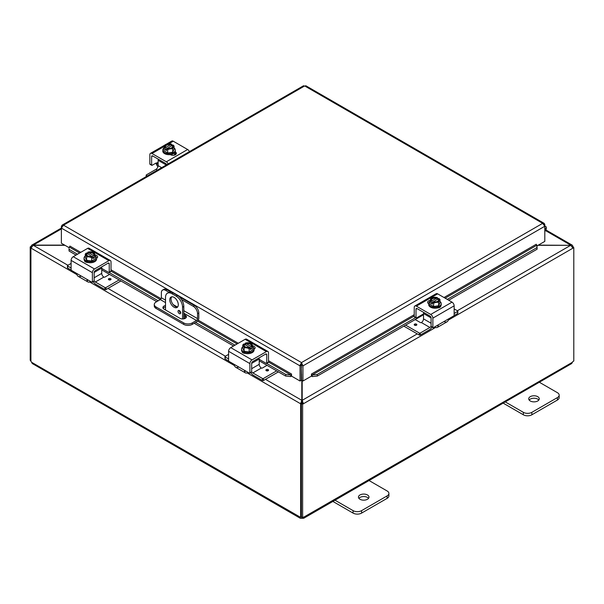 <?xml version="1.0" encoding="UTF-8"?>
<svg xmlns="http://www.w3.org/2000/svg" width="604" height="604" viewBox="0 0 604 604"><rect width="100%" height="100%" fill="white"/><g stroke="black" fill="none" stroke-linecap="round" stroke-linejoin="round"><path stroke-width="0.91" d="M538.813 400.044A5.27 3.043 0 0 0 537.719 399.123A5.27 3.043 0 0 0 529.164 400.044M530.259 400.973A5.27 3.043 180 0 1 528.719 398.821A5.27 3.043 180 0 1 531.973 396.005A5.27 3.043 180 0 1 537.719 396.662A5.27 3.043 180 0 1 539.266 398.821A5.27 3.043 180 0 1 536.012 401.63A5.27 3.043 180 0 1 530.259 400.973M503.147 403.125L523.351 414.789A6.017 3.473 0 0 0 527.609 415.809A6.017 3.473 0 0 0 531.86 414.789L557.401 400.044A6.017 3.473 0 0 0 559.168 397.591L559.168 395.129A6.017 3.473 180 0 1 557.401 397.591L531.86 412.336A6.017 3.473 180 0 1 527.609 413.355A6.017 3.473 180 0 1 523.351 412.336L504.529 401.471M538.587 381.811L557.401 392.675A6.017 3.473 180 0 1 559.168 395.129M171.725 296.821A6.017 3.473 -120 0 0 171.038 299.093A6.017 3.473 -120 0 0 173.257 304.695A6.017 3.473 -120 0 0 177.606 307.013M178.293 304.741A6.017 3.473 60 0 1 177.048 307.496A6.017 3.473 60 0 1 172.404 305.881A6.017 3.473 60 0 1 169.777 299.826A6.017 3.473 60 0 1 171.023 297.07A6.017 3.473 60 0 1 175.666 298.678A6.017 3.473 60 0 1 178.293 304.741M180.679 312.872A1.88 1.087 60 0 1 180.286 313.733A1.88 1.087 60 0 1 178.837 313.234A1.88 1.087 60 0 1 178.014 311.339A1.88 1.087 60 0 1 178.407 310.479A1.88 1.087 60 0 1 179.856 310.984A1.88 1.087 60 0 1 180.679 312.872M179.501 310.667L179.275 310.539A1.88 1.087 -120 0 0 179.275 310.615A1.88 1.087 -120 0 0 180.672 312.955M177.425 295.409L176.164 296.134A9.03 5.217 60 0 1 180.679 300.905A9.03 5.217 60 0 1 182.551 307.194L183.805 306.47A9.03 5.217 -120 0 0 181.94 300.173A9.03 5.217 -120 0 0 177.425 295.409L173.167 292.955A9.03 5.217 -120 0 0 168.652 292.502L167.391 293.234A9.03 5.217 60 0 1 171.906 293.68L173.167 292.955M168.652 292.502L167.391 293.234A9.03 5.217 60 0 0 165.519 297.364L165.519 309.98M182.551 318.957L182.551 307.194M176.164 296.134L171.906 293.68M183.805 306.47L183.805 318.852M368.546 498.353A5.27 3.043 0 0 0 367.451 497.424A5.27 3.043 0 0 0 358.897 498.353M359.992 499.274A5.27 3.043 180 0 1 358.451 497.122A5.27 3.043 180 0 1 361.705 494.306A5.27 3.043 180 0 1 367.451 494.97A5.27 3.043 180 0 1 368.999 497.122A5.27 3.043 180 0 1 365.737 499.931A5.27 3.043 180 0 1 359.992 499.274M332.872 501.433L353.083 513.098A6.017 3.473 0 0 0 357.334 514.117A6.017 3.473 0 0 0 361.592 513.098L387.134 498.353A6.017 3.473 0 0 0 388.901 495.892L388.901 493.438A6.017 3.473 180 0 1 387.134 495.892L361.592 510.637A6.017 3.473 180 0 1 357.334 511.656A6.017 3.473 180 0 1 353.083 510.637L334.261 499.772M368.312 480.112L387.134 490.976A6.017 3.473 180 0 1 388.901 493.438M537.983 245.322L570.659 245.322L538.353 245.111M301.811 380.369L301.811 400.324L300.55 403.736L247.247 372.962M301.811 403.011L300.55 403.736L301.811 403.011L301.811 400.324L265.481 379.35M64.636 245.111L33.341 245.111L31.702 245.201L31.015 246.447L31.491 246.726M76.95 274.639L31.015 248.123L33.341 245.111L61.374 228.924M572.509 246.726L572.985 246.447L572.298 245.201L570.659 245.111L545.472 230.562M67.905 265.277L33.341 245.322L65.013 245.322M435.507 327.496L303.45 403.736L302.189 400.324L302.189 380.588M417.266 333.884L302.189 400.324L302.189 403.011L303.45 403.736L302.627 404.212L301.373 403.48L302.189 403.011M457.349 310.743L570.659 245.322L572.985 248.123L448.296 320.105M572.985 246.447L572.562 246.809M572.675 246.998L573.8 247.648L572.985 248.123M573.8 247.648L573.8 361.041A1.684 0.974 -60 0 0 572.433 362.264L571.656 363.57L303.721 518.262L302.204 518.285L302.204 517.356M31.129 247.459L30.2 246.923L31.015 246.447M30.2 246.923L30.2 360.316L30.917 360.724M300.656 403.797L300.656 517.137L301.373 516.722M30.917 248.063L30.917 361.403A1.684 0.974 60 0 1 31.567 362.264L32.344 363.57L300.279 518.262L300.007 517.25A1.684 0.974 60 0 1 300.097 517.175A1.684 0.974 60 0 1 300.656 517.137M31.567 362.264L300.211 517.13M302.204 518.285A1.684 0.974 0 0 0 301.796 518.285L300.279 518.262M301.796 518.285L301.796 517.115M573.083 247.24L573.083 246.507M301.373 403.48L301.373 516.873L302.627 517.598A1.684 0.974 -60 0 1 303.903 517.175A1.684 0.974 -60 0 1 303.993 517.25L303.721 518.262M303.789 517.13L572.433 362.264M302.627 517.598L302.627 404.212M165.519 306.968A3.76 2.174 0 0 0 164.024 307.496A3.76 2.174 0 0 0 163.14 308.304M183.805 314.39L185.3 315.25A3.76 2.174 180 0 1 186.402 316.79A3.76 2.174 180 0 1 184.077 318.791A3.76 2.174 180 0 1 179.977 318.323L164.024 309.112A3.76 2.174 180 0 1 162.921 307.572A3.76 2.174 180 0 1 164.024 306.039A3.76 2.174 180 0 1 165.519 305.511M171.362 292.208L166.878 289.618A6.017 3.473 -120 0 0 163.865 289.324L162.604 290.048A6.017 3.473 60 0 0 161.359 292.804L161.359 297.742A1.502 0.868 -60 0 1 161.049 298.791A1.502 0.868 -60 0 1 160.294 299.584L156.043 302.038A6.017 3.473 180 0 0 154.277 304.499L154.277 305.956A6.017 3.473 0 0 0 156.043 308.41L156.043 306.953A6.017 3.473 180 0 1 154.277 304.499M198.807 312.97L198.807 318.127A3.012 1.736 -60 0 1 198.18 320.226A3.012 1.736 -60 0 1 196.678 321.811L192.223 324.386L192.223 322.929L196.481 320.475A1.502 0.868 120 0 0 197.229 319.682A1.502 0.868 120 0 0 197.546 318.633L197.546 313.695L198.807 312.97A6.017 3.473 -120 0 0 197.553 308.772A6.017 3.473 -120 0 0 194.548 305.594L179.222 296.745M192.223 322.929A6.017 3.473 180 0 1 187.965 323.948A6.017 3.473 180 0 1 183.707 322.929L183.707 324.386A6.017 3.473 0 0 0 187.965 325.405A6.017 3.473 0 0 0 192.223 324.386M194.548 305.594L193.288 306.319A6.017 3.473 60 0 1 196.3 309.497A6.017 3.473 60 0 1 197.546 313.695M163.865 289.324L162.604 290.048A6.017 3.473 60 0 1 165.617 290.35L166.878 289.618M183.707 322.929L156.043 306.953M183.707 324.386L156.043 308.41M179.735 312.041L180.649 312.57M193.288 306.319L181.555 299.554M169.029 292.321L165.617 290.35M186.183 317.515A3.76 2.174 0 0 0 185.3 316.707L183.805 315.847M69.022 248.606L69.06 251.022L69.022 248.606M69.241 247.044L69.264 247.036A0.755 0.438 120 0 0 69.89 246.07L80.755 252.344M69.279 249.46L77.516 254.216M109.143 272.472L158.195 300.8M195.636 322.415L235.009 345.148M266.636 363.404L285.813 374.48L285.594 376.035L290.667 376.571L290.886 375.008L285.813 374.48M268.516 362.068L290.909 375.001A0.755 0.438 120 0 0 291.536 374.035L291.536 376.111L300.052 381.018L300.052 365.888L61.374 228.093L63.511 225.186L62.076 225.156L61.374 226.417L61.374 243.223L69.143 247.708M290.667 376.571L290.69 376.564A2.537 1.465 120 0 0 291.536 376.013M312.328 376.571L317.394 376.035L317.175 374.48L312.109 375.008L312.298 376.564A2.537 1.465 -120 0 1 311.453 376.013M312.109 375.008L312.079 375.001A0.755 0.438 60 0 1 311.46 374.035L414.238 314.699M317.175 374.48L415.605 317.651M447.232 299.388L536.911 247.617L537.13 249.18L536.948 245.201L536.911 247.617M536.948 245.201L536.918 245.194A0.755 0.438 60 0 1 536.299 244.227L536.299 244.295M69.06 251.022L76.051 255.062M101.736 269.882L156.738 301.638M183.805 317.274L185.458 318.225M194.178 323.253L233.552 345.986M259.229 360.815L285.594 376.035M317.394 376.035L423.517 314.767M448.696 300.233L537.13 249.18M301.305 365.163L301.683 380.293L302.944 381.018L302.944 365.888L301.494 362.581L300.052 365.307L300.052 365.888L301.305 365.163L301.305 380.293L300.052 381.018M302.944 381.018L311.453 376.111L311.46 374.035M544.302 224.869L544.808 224.575L544.808 241.381L537.039 245.866M291.536 374.035L268.516 360.747M544.808 224.575L544.113 223.314L542.671 223.344L304.688 85.942L63.511 225.186L301.494 362.581L542.671 223.344L544.808 226.251L302.944 365.888L301.683 365.163M303.246 86.327L304.688 85.942L306.137 86.327M300.052 365.307L301.494 364.038L301.494 362.581M61.88 226.711L61.374 226.417M544.808 227.821A1.502 0.868 -60 0 1 545.05 227.889A1.502 0.868 -60 0 1 544.808 229.973M544.808 231.34L545.231 230.856A3.012 1.736 120 0 0 545.805 226.583A3.012 1.736 120 0 0 545.48 226.462A3.012 1.736 120 0 0 544.808 226.508M158.127 162.242L156.814 163.005A2.408 1.389 120 0 0 155.772 163.193L152.132 165.292A0.725 0.415 -60 0 1 151.627 164.998L149.852 163.971L149.852 154.73A3.012 1.736 60 0 1 150.479 153.356A3.012 1.736 60 0 1 151.982 153.507L166.349 161.797A3.012 1.736 60 0 1 167.859 163.39A3.012 1.736 60 0 1 168.131 163.926M189.414 151.642A3.012 1.736 -120 0 0 189.143 151.098A3.012 1.736 -120 0 0 187.633 149.513L173.265 141.215A3.012 1.736 -120 0 0 171.762 141.064L166.16 144.296L171.762 141.064M150.479 153.356L165.141 144.885L150.479 153.356M156.814 163.005L157.954 164.454A3.012 1.736 -120 0 0 158.097 164.718A3.012 1.736 -120 0 0 158.127 164.771M157.931 166.795A6.017 3.473 60 0 1 156.949 165.383A6.017 3.473 60 0 1 156.058 163.359L155.968 163.088M151.936 155.885A1.502 0.868 -120 0 0 151.627 156.572L152.684 155.953A1.502 0.868 -120 0 0 151.936 155.885L151.936 155.885M166.636 164.794A1.502 0.868 -120 0 0 166.394 164.228A1.502 0.868 -120 0 0 165.647 163.435L152.684 155.953M149.852 163.971A0.725 0.415 120 0 0 150.003 164.303L151.77 165.322L150.003 164.303A0.725 0.415 120 0 0 150.366 164.265M175.885 154.375A3.382 1.955 0 0 0 175.394 154.012L174.043 153.235M175.16 151.838L175.394 151.966A3.382 1.955 180 0 1 176.383 153.348A3.382 1.955 180 0 1 174.292 155.153A3.382 1.955 180 0 1 170.607 154.73L170.373 154.594M151.627 164.998L151.627 156.572M174.08 147.935A6.259 3.616 180 0 1 175.303 150.079A6.259 3.616 180 0 1 173.469 152.638A6.259 3.616 180 0 1 166.644 153.424A6.259 3.616 180 0 1 162.778 150.079A6.259 3.616 180 0 1 164.009 147.935M175.303 150.079L175.303 151.068A6.259 3.616 180 0 1 173.469 153.62A6.259 3.616 180 0 1 166.644 154.405A6.259 3.616 180 0 1 162.778 151.068L162.778 150.079M174.08 146.025A6.387 1.351 98.8 0 0 173.401 147.021A6.387 1.351 98.8 0 0 172.729 148.931L172.729 152.208L174.08 149.301L174.08 146.025A6.387 3.684 60 0 0 172.872 144.922A7.769 4.485 120 0 0 172.804 144.907L167.64 148.267M172.155 145.285A3.609 2.084 180 0 1 172.653 146.349A3.609 2.084 180 0 1 170.834 148.154A3.609 2.084 180 0 1 167.21 148.146L166.553 148.524A7.769 4.485 120 0 0 166.485 148.614L166.485 150.547L165.209 149.807L165.209 147.874A7.769 4.485 -60 0 1 165.277 147.784L171.528 144.175A7.769 4.485 -60 0 1 171.596 144.19L171.596 145.979M166.485 149.067L165.209 149.807M166.553 148.524A4.515 2.605 0 0 0 170.207 148.863A4.515 2.605 0 0 0 173.401 147.021A4.515 2.605 0 0 0 172.804 144.907M172.729 148.931A6.387 5.036 155.1 0 0 170.207 148.863A6.387 5.036 155.1 0 0 167.693 149.709A6.387 3.684 -120 0 0 166.485 148.614M165.209 147.874A6.387 3.684 -120 0 0 164.009 147.58A6.387 1.351 -81.2 0 1 164.681 145.67A4.515 2.605 0 0 0 165.277 147.784M172.729 152.208L167.693 152.993L164.009 150.864L164.009 147.58M167.693 152.993L167.693 149.709M170.879 144.922A3.609 2.084 0 0 0 165.443 146.53M172.638 146.53A3.609 2.084 0 0 0 172.155 145.662M171.528 144.175A4.515 2.605 0 0 0 169.067 143.737A4.515 2.605 0 0 0 167.874 143.828A4.515 2.605 0 0 0 164.681 145.67A6.387 1.351 -81.2 0 1 165.353 144.673A6.387 5.036 -24.9 0 1 167.874 143.828A6.387 5.036 -24.9 0 1 168.388 143.767A6.387 5.036 -24.9 0 1 168.486 143.76M165.926 147.406A3.609 2.084 180 0 1 165.428 146.349A3.609 2.084 180 0 1 167.248 144.537A3.609 2.084 180 0 1 170.879 144.552M170.796 143.941A6.387 3.684 60 0 1 171.068 144.009A6.387 3.684 60 0 1 171.596 144.19M171.657 154.352A3.382 1.955 180 0 1 171.43 154.488A3.382 1.955 180 0 1 170.736 154.798M173.786 155.251A6.017 3.473 0 0 0 174.956 153.763M174.564 155.077L174.571 155.085A6.017 3.473 0 0 0 175.054 153.824M161.645 167.67L158.127 165.639A3.012 1.736 -60 0 1 157.501 167.738A3.012 1.736 -60 0 1 155.998 169.331L146.402 174.866A0.725 0.415 180 0 0 146.191 175.16L146.191 176.595M158.429 159.275A1.502 0.868 120 0 0 158.127 160.302L166.266 165.005M146.402 176.474L146.402 175.454A0.725 0.415 180 0 1 146.191 175.16M146.402 175.454L147.278 175.968M158.127 165.639L158.127 160.302M440.769 305.941A3.382 1.955 180 0 1 440.769 305.994A3.382 1.955 180 0 1 439.78 307.376A3.382 1.955 180 0 1 437.296 307.942M454.148 308.893L457.598 310.886A0.725 0.415 180 0 1 457.598 311.475L457.598 313.521L453.989 315.605A0.725 0.415 -60 0 0 454.148 315.084L454.148 305.843A3.012 1.736 -120 0 0 453.521 303.744A3.012 1.736 -120 0 0 452.019 302.151L437.651 293.854A3.012 1.736 -120 0 0 436.141 293.71L414.857 305.994A3.012 1.736 60 0 1 416.367 306.145L430.735 314.442A3.012 1.736 60 0 1 432.238 316.028A3.012 1.736 60 0 1 432.864 318.127L432.864 327.368L431.09 326.349A0.725 0.415 120 0 0 431.241 326.673L431.241 326.673A0.725 0.415 120 0 0 431.603 326.643M444.046 321.502A6.017 3.473 -120 0 0 447.051 321.804A6.017 3.473 -120 0 0 447.941 320.807L450.003 318.066L437.009 325.564L438.187 325.428L438.361 326.341A6.017 3.473 60 0 1 437.47 327.338L437.47 327.338A6.017 3.473 60 0 1 434.457 327.036L434.457 327.036M447.051 321.804L437.47 327.338L447.051 321.804M420.309 333.008A0.725 0.415 180 0 1 419.282 333.008L419.282 335.046A0.725 0.415 0 0 0 420.309 335.046L420.309 333.008L429.905 327.466A3.012 1.736 120 0 0 431.09 326.356L431.09 317.923A1.502 0.868 -120 0 0 430.78 316.873A1.502 0.868 -120 0 0 430.033 316.081L417.07 308.599A1.502 0.868 -120 0 0 416.322 308.523L416.322 308.523A1.502 0.868 -120 0 0 416.005 309.21L417.07 308.599M438.361 326.341L437.009 325.564L433.378 327.662A0.725 0.415 -60 0 1 433.015 327.7L431.241 326.673L433.015 327.7A0.725 0.415 -60 0 1 432.864 327.368M453.997 315.582A0.725 0.415 -60 0 1 453.634 315.968L450.003 318.066M423.517 313.891L416.518 317.93A0.725 0.415 -60 0 1 416.156 317.968L414.389 316.941A0.725 0.415 120 0 0 414.744 316.911M416.005 317.636L414.238 316.617A0.725 0.415 120 0 0 414.389 316.941L416.156 317.968A0.725 0.415 -60 0 1 416.005 317.636L416.005 309.21M428.84 302.846A3.382 1.955 0 0 0 428.115 303.329M428.697 303.737L428.606 303.684A3.382 1.955 180 0 1 427.617 302.302A3.382 1.955 180 0 1 430.131 300.414M414.238 316.617L414.238 307.376A3.012 1.736 60 0 1 414.857 305.994L436.141 293.71M439.991 301.464A6.259 3.616 180 0 1 441.222 303.608A6.259 3.616 180 0 1 439.387 306.168A6.259 3.616 180 0 1 432.562 306.945A6.259 3.616 180 0 1 428.697 303.608A6.259 3.616 180 0 1 429.92 301.464M441.222 303.608L441.222 304.59A6.259 3.616 180 0 1 439.387 307.149A6.259 3.616 180 0 1 432.562 307.934A6.259 3.616 180 0 1 428.697 304.59L428.697 303.608M432.404 302.596L431.128 303.336L431.128 301.396A7.769 4.485 -60 0 1 431.196 301.313L437.447 297.697A7.769 4.485 -60 0 1 437.515 297.712L437.515 299.508M439.991 299.546A6.387 1.351 98.8 0 0 439.319 300.55A6.387 1.351 98.8 0 0 438.647 302.453L438.647 305.737L439.991 302.831L439.991 299.546A6.387 3.684 60 0 0 438.791 298.452A7.769 4.485 120 0 0 438.723 298.436L438.074 298.814A3.609 2.084 180 0 1 438.572 299.871A3.609 2.084 180 0 1 436.752 301.683A3.609 2.084 180 0 1 433.121 301.668L432.472 302.045A7.769 4.485 120 0 0 432.404 302.136L432.404 304.069L431.128 303.336M438.074 298.814L433.551 301.796M431.128 301.396A6.387 3.684 -120 0 0 429.92 301.109A6.387 1.351 -81.2 0 1 430.599 299.199A4.515 2.605 0 0 0 431.196 301.313M436.707 297.47A6.387 3.684 60 0 1 436.979 297.53A6.387 3.684 60 0 1 437.515 297.712M437.447 297.697A4.515 2.605 0 0 0 434.986 297.266A4.515 2.605 0 0 0 433.793 297.357A6.387 5.036 -24.9 0 1 434.306 297.296A6.387 5.036 -24.9 0 1 434.404 297.289M432.472 302.045A4.515 2.605 0 0 0 436.126 302.393A4.515 2.605 0 0 0 439.319 300.55A4.515 2.605 0 0 0 438.723 298.436M438.557 300.06A3.609 2.084 0 0 0 438.074 299.184M436.79 298.452A3.609 2.084 0 0 0 431.362 300.06M431.845 300.935A3.609 2.084 180 0 1 431.347 299.871A3.609 2.084 180 0 1 433.166 298.059A3.609 2.084 180 0 1 436.79 298.074M433.793 297.357A4.515 2.605 0 0 0 430.599 299.199A6.387 1.351 -81.2 0 1 431.271 298.195A6.387 5.036 -24.9 0 1 433.793 297.357M438.647 302.453A6.387 5.036 155.1 0 0 436.126 302.393A6.387 5.036 155.1 0 0 433.612 303.231A6.387 3.684 -120 0 0 432.404 302.136M438.647 305.737L433.612 306.515L433.612 303.231M433.612 306.515L429.92 304.386L429.92 301.109M431.09 323.238L423.517 318.867A3.012 1.736 -60 0 1 422.891 320.958A3.012 1.736 -60 0 1 421.388 322.551L421.381 322.551A0.725 0.415 0 0 1 420.361 322.551L415.197 319.576M432.064 327.149A6.017 3.473 -60 0 1 429.376 329.814L420.309 335.046M423.819 312.494A1.502 0.868 120 0 0 423.517 313.529L431.09 317.9M457.809 311.181L457.809 313.227A0.725 0.415 0 0 1 457.598 313.521M416.466 324.152A1.321 0.763 180 0 1 416.858 324.695A1.321 0.763 180 0 1 416.035 325.397A1.321 0.763 180 0 1 414.593 325.231A1.321 0.763 180 0 1 414.208 324.695A1.321 0.763 180 0 1 415.024 323.986A1.321 0.763 180 0 1 416.466 324.152M423.517 318.867L423.517 313.529M419.282 333.008L405.609 325.111M419.282 335.046L403.834 326.13M454.148 313.468L457.598 311.475M87.957 262.476A3.382 1.955 180 0 1 85.474 261.909A3.382 1.955 180 0 1 84.485 260.528A3.382 1.955 180 0 1 84.485 260.475M92.389 281.902A0.725 0.415 60 0 1 92.238 282.234L94.005 281.215A0.725 0.415 -120 0 0 94.156 280.883L92.389 281.902L92.389 272.661A3.012 1.736 -60 0 1 93.008 270.562A3.012 1.736 -60 0 1 94.518 268.976L108.886 260.679A3.012 1.736 -60 0 1 110.389 260.528L89.105 248.244A3.012 1.736 120 0 0 87.603 248.387L73.227 256.685A3.012 1.736 120 0 0 71.725 258.278A3.012 1.736 120 0 0 71.106 260.377L71.106 269.618A0.725 0.415 60 0 0 71.612 270.501L75.251 272.6L77.304 275.341A6.017 3.473 120 0 0 78.195 276.338L78.195 276.338A6.017 3.473 120 0 0 81.208 276.036M90.796 281.577L90.796 281.577A6.017 3.473 -60 0 1 87.784 281.872A6.017 3.473 -60 0 1 86.893 280.875L87.067 279.962L88.237 280.097L75.251 272.6M87.784 281.872L78.195 276.338L87.784 281.872M108.176 263.133L109.241 263.744A1.502 0.868 120 0 0 108.931 263.057L108.931 263.057A1.502 0.868 120 0 0 108.176 263.133L95.221 270.615A1.502 0.868 120 0 0 94.466 271.407A1.502 0.868 120 0 0 94.156 272.457L101.736 268.063A1.502 0.868 -120 0 0 101.434 267.028M94.005 281.215L92.238 282.234A0.725 0.415 60 0 1 91.876 282.196L88.237 280.097L86.893 280.875M89.105 248.244L110.389 260.528A3.012 1.736 -60 0 1 111.015 261.909L111.015 271.151A0.725 0.415 -120 0 1 110.864 271.483L109.09 272.502A0.725 0.415 60 0 1 108.735 272.464L101.736 268.425M109.241 263.744L109.241 272.17A0.725 0.415 60 0 1 109.09 272.502L110.864 271.483M97.131 257.863A3.382 1.955 0 0 0 96.413 257.38M95.122 254.956A3.382 1.955 180 0 1 97.637 256.843A3.382 1.955 180 0 1 96.64 258.225L96.549 258.27M104.945 287.542L104.945 289.58A0.725 0.415 -0 0 0 105.964 289.58L105.964 287.542A0.725 0.415 180 0 1 104.945 287.542L95.349 282A3.012 1.736 -120 0 1 94.156 280.89L94.156 272.457M95.326 255.998A6.259 3.616 180 0 1 96.549 258.142A6.259 3.616 180 0 1 92.691 261.479A6.259 3.616 180 0 1 85.866 260.702A6.259 3.616 180 0 1 84.031 258.142A6.259 3.616 180 0 1 85.255 255.998M96.549 258.142L96.549 259.124A6.259 3.616 180 0 1 92.691 262.468A6.259 3.616 180 0 1 85.866 261.683A6.259 3.616 180 0 1 84.031 259.124L84.031 258.142M87.739 254.042L87.739 252.246A7.769 4.485 60 0 1 87.799 252.23L94.058 255.847A7.769 4.485 60 0 1 94.126 255.937L94.126 257.87L92.85 257.13M86.523 252.97A7.769 4.485 -120 0 0 86.463 252.985A6.387 3.684 -60 0 0 85.255 254.08A6.387 1.351 -98.8 0 1 85.934 255.084A4.515 2.605 0 0 0 89.12 256.927A4.515 2.605 0 0 0 92.782 256.579L92.125 256.202A3.609 2.084 180 0 1 88.501 256.217A3.609 2.084 180 0 1 86.682 254.405A3.609 2.084 180 0 1 87.18 253.348L86.523 252.97A4.515 2.605 0 0 0 85.934 255.084A6.387 1.351 -98.8 0 1 86.606 256.987A6.387 5.036 -155.1 0 1 89.12 256.927A6.387 5.036 -155.1 0 1 91.642 257.772A6.387 3.684 120 0 1 92.85 256.67A7.769 4.485 -120 0 0 92.782 256.579M91.695 256.33L87.18 253.348M94.126 257.87L92.85 258.603L92.85 256.67M90.842 251.823A6.387 5.036 24.9 0 1 90.947 251.83A6.387 5.036 24.9 0 1 91.461 251.891A4.515 2.605 0 0 0 90.268 251.8A4.515 2.605 0 0 0 87.799 252.23M87.739 252.246A6.387 3.684 -60 0 1 88.267 252.064A6.387 3.684 -60 0 1 88.539 252.004M94.058 255.847A4.515 2.605 0 0 0 94.654 253.733A6.387 1.351 81.2 0 1 95.326 255.643A6.387 3.684 120 0 0 94.126 255.937M95.326 255.643L95.326 258.92L91.642 261.049L91.642 257.772M87.18 253.725A3.609 2.084 0 0 0 86.697 254.594M93.892 254.594A3.609 2.084 0 0 0 88.456 252.985M88.456 252.608A3.609 2.084 180 0 1 92.087 252.593A3.609 2.084 180 0 1 93.907 254.405A3.609 2.084 180 0 1 93.401 255.469M94.654 253.733A4.515 2.605 0 0 0 91.461 251.891A6.387 5.036 24.9 0 1 93.975 252.736A6.387 1.351 81.2 0 1 94.654 253.733M91.642 261.049L86.606 260.271L86.606 256.987M86.606 260.271L85.255 257.364L85.255 254.08M109.55 274.397L104.892 277.093A0.725 0.415 -0 0 1 103.873 277.093L103.865 277.085A3.012 1.736 60 0 1 102.355 275.492A3.012 1.736 60 0 1 101.736 273.401L101.736 268.063M104.945 289.58L95.877 284.348A6.017 3.473 60 0 1 93.182 281.683M71.264 270.139L67.656 268.055A0.725 0.415 -0 0 1 67.444 267.761L67.444 265.715A0.725 0.415 180 0 1 67.656 265.42L71.106 263.427M110.653 279.765A1.321 0.763 180 0 1 109.211 279.931A1.321 0.763 180 0 1 108.395 279.229A1.321 0.763 180 0 1 108.78 278.686A1.321 0.763 180 0 1 110.23 278.519A1.321 0.763 180 0 1 111.045 279.229A1.321 0.763 180 0 1 110.653 279.765M67.656 268.055L67.656 266.009A0.725 0.415 180 0 1 67.444 265.715M67.656 266.009L71.106 268.002M105.964 289.58L120.906 280.958M105.964 287.542L119.139 279.931M245.451 353.408A3.382 1.955 180 0 1 242.974 352.842A3.382 1.955 180 0 1 241.977 351.46A3.382 1.955 180 0 1 241.985 351.407M249.882 372.834A0.725 0.415 60 0 1 249.739 373.166L251.506 372.139A0.725 0.415 -120 0 0 251.657 371.815L249.882 372.834L249.882 363.593A3.012 1.736 -60 0 1 250.509 361.494A3.012 1.736 -60 0 1 252.011 359.909L266.387 351.611A3.012 1.736 -60 0 1 267.889 351.46L246.606 339.176A3.012 1.736 120 0 0 245.103 339.32L230.728 347.617A3.012 1.736 120 0 0 229.226 349.21A3.012 1.736 120 0 0 228.599 351.302L228.599 360.543A0.725 0.415 60 0 0 229.112 361.434L232.744 363.533L234.805 366.273A6.017 3.473 120 0 0 235.696 367.27L235.696 367.27A6.017 3.473 120 0 0 238.708 366.968M248.289 372.502L248.289 372.502A6.017 3.473 -60 0 1 245.284 372.804A6.017 3.473 -60 0 1 244.393 371.807L244.567 370.894L245.737 371.03L232.744 363.533M245.284 372.804L235.696 367.27L245.284 372.804M265.677 354.065L266.742 354.676A1.502 0.868 120 0 0 266.432 353.989L266.432 353.989A1.502 0.868 120 0 0 265.677 354.065L252.721 361.547A1.502 0.868 120 0 0 251.966 362.34A1.502 0.868 120 0 0 251.657 363.389L259.229 358.987A1.502 0.868 -120 0 0 258.927 357.961M251.506 372.139L249.739 373.166A0.725 0.415 60 0 1 249.377 373.129L245.737 371.03L244.393 371.807M246.606 339.176L267.889 351.46A3.012 1.736 -60 0 1 268.516 352.842L268.516 362.083A0.725 0.415 -120 0 1 268.365 362.408L266.591 363.434A0.725 0.415 60 0 1 266.228 363.397L259.229 359.357M266.742 354.676L266.742 363.102A0.725 0.415 60 0 1 266.591 363.434L268.365 362.408M254.631 348.795A3.382 1.955 0 0 0 253.914 348.312M252.623 345.881A3.382 1.955 180 0 1 255.13 347.768A3.382 1.955 180 0 1 254.141 349.15L254.05 349.203M251.657 371.815L251.657 363.389M252.827 346.923A6.259 3.616 180 0 1 254.05 349.074A6.259 3.616 180 0 1 250.184 352.411A6.259 3.616 180 0 1 243.367 351.626A6.259 3.616 180 0 1 241.532 349.074A6.259 3.616 180 0 1 242.755 346.923M254.05 349.074L254.05 350.056A6.259 3.616 180 0 1 250.184 353.393A6.259 3.616 180 0 1 243.367 352.615A6.259 3.616 180 0 1 241.532 350.056L241.532 349.074M245.239 344.975L245.239 343.178A7.769 4.485 60 0 1 245.299 343.163L251.558 346.779A7.769 4.485 60 0 1 251.619 346.862L251.619 348.795L250.343 348.063M244.024 343.902A7.769 4.485 -120 0 0 243.963 343.918A6.387 3.684 -60 0 0 242.755 345.012A6.387 1.351 -98.8 0 1 243.427 346.017A4.515 2.605 0 0 0 246.621 347.859A4.515 2.605 0 0 0 250.282 347.511L249.626 347.134A3.609 2.084 180 0 1 246.002 347.149A3.609 2.084 180 0 1 244.182 345.337A3.609 2.084 180 0 1 244.68 344.28L244.024 343.902A4.515 2.605 0 0 0 243.427 346.017A6.387 1.351 -98.8 0 1 244.107 347.919A6.387 5.036 -155.1 0 1 246.621 347.859A6.387 5.036 -155.1 0 1 249.142 348.697A6.387 3.684 120 0 1 250.343 347.602A7.769 4.485 -120 0 0 250.282 347.511M249.195 347.262L244.68 344.28M251.619 348.795L250.343 349.535L250.343 347.602M248.342 342.747A6.387 5.036 24.9 0 1 248.448 342.762A6.387 5.036 24.9 0 1 248.961 342.823A4.515 2.605 0 0 0 247.768 342.732A4.515 2.605 0 0 0 245.299 343.163M245.239 343.178A6.387 3.684 -60 0 1 245.768 342.997A6.387 3.684 -60 0 1 246.039 342.936M251.558 346.779A4.515 2.605 0 0 0 252.155 344.665A6.387 1.351 81.2 0 1 252.827 346.568A6.387 3.684 120 0 0 251.619 346.862M252.827 346.568L252.827 349.852L249.142 351.981L249.142 348.697M244.68 344.65A3.609 2.084 0 0 0 244.19 345.526M251.385 345.526A3.609 2.084 0 0 0 245.956 343.918M245.956 343.54A3.609 2.084 180 0 1 249.58 343.525A3.609 2.084 180 0 1 251.4 345.337A3.609 2.084 180 0 1 250.902 346.394M252.155 344.665A4.515 2.605 0 0 0 248.961 342.823A6.387 5.036 24.9 0 1 251.475 343.661A6.387 1.351 81.2 0 1 252.155 344.665M249.142 351.981L244.107 351.203L244.107 347.919M244.107 351.203L242.755 348.297L242.755 345.012M251.657 371.822A3.012 1.736 -120 0 0 252.849 372.932L262.446 378.466L262.446 380.512A0.725 0.415 -0 0 0 263.465 380.512L278.406 371.89M267.051 365.329L262.393 368.017A0.725 0.415 -0 0 1 261.366 368.017L261.358 368.017A3.012 1.736 60 0 1 259.856 366.424A3.012 1.736 60 0 1 259.229 364.325L259.229 358.987M262.446 380.512L253.378 375.28A6.017 3.473 60 0 1 250.683 372.615M263.465 380.512L263.465 378.466A0.725 0.415 180 0 1 262.446 378.466M228.765 361.071L225.156 358.987A0.725 0.415 -0 0 1 224.945 358.693L224.945 356.647A0.725 0.415 180 0 1 225.156 356.352L228.599 354.359M268.153 370.697A1.321 0.763 180 0 1 266.711 370.864A1.321 0.763 180 0 1 265.896 370.161A1.321 0.763 180 0 1 266.281 369.618A1.321 0.763 180 0 1 267.723 369.452A1.321 0.763 180 0 1 268.546 370.161A1.321 0.763 180 0 1 268.153 370.697M225.156 358.987L225.156 356.941A0.725 0.415 180 0 1 224.945 356.647M225.156 356.941L228.599 358.935M263.465 378.466L276.64 370.864M523.351 412.336L523.351 414.789M557.401 397.591L557.401 400.044M531.86 414.789L531.86 412.336M353.083 510.637L353.083 513.098M387.134 495.892L387.134 498.353M361.592 513.098L361.592 510.637M301.305 375.039L301.683 374.82M301.683 377.357L301.305 377.138M107.98 288.418L225.398 356.209M234.45 365.571L89.747 282.03M109.241 272.17L111.015 271.151L165.519 302.596M183.805 313.159L196.481 320.475M197.546 318.633L183.805 310.698M177.463 307.036L173.129 304.537M165.519 300.143L161.359 297.742M185.3 315.25L185.3 316.707M237.108 343.94L197.546 321.101M79.607 253.008L69.264 247.036M536.918 245.194L445.14 298.18M414.238 316.02L312.079 375.001M111.015 269.814L161.087 298.723M198.218 320.158L238.255 343.276M443.993 297.515L536.299 244.227M544.695 224.061L543.985 224.409M187.633 149.513L166.349 161.797M156.058 163.359L157.954 164.454M151.982 153.507L164.409 146.327M168.886 143.744L173.265 141.215M175.394 151.966L175.394 154.012M155.998 169.331L157.387 170.132M416.367 306.145L437.651 293.854M432.864 318.127L454.148 305.843M452.019 302.151L430.735 314.442M421.388 322.551L429.905 327.466M416.858 324.71A1.321 0.763 0 0 0 416.466 324.189A1.321 0.763 0 0 0 414.593 324.189A1.321 0.763 0 0 0 414.208 324.71M414.805 325.329A0.77 0.445 180 0 1 416.254 325.329M87.603 248.387L108.886 260.679M71.106 260.377L92.389 272.661M94.518 268.976L73.227 256.685M95.349 282L103.865 277.085M111.045 279.244A1.321 0.763 -0 0 0 110.653 278.723A1.321 0.763 -0 0 0 108.78 278.723A1.321 0.763 -0 0 0 108.395 279.244M108.992 279.863A0.77 0.445 180 0 1 110.449 279.863M101.736 273.401L94.156 277.772M245.103 339.32L266.387 351.611M228.599 351.302L249.882 363.593M268.516 362.083L266.742 363.102M252.011 359.909L230.728 347.617M252.849 372.932L261.358 368.017M268.546 370.177A1.321 0.763 -0 0 0 268.153 369.656A1.321 0.763 -0 0 0 266.281 369.656A1.321 0.763 -0 0 0 265.896 370.177M266.492 370.796A0.77 0.445 180 0 1 267.942 370.796M259.229 364.325L251.657 368.704M545.873 229.943L572.298 245.201M31.702 245.201L61.374 228.063M301.683 366.945L301.305 366.945M303.593 85.715L62.076 225.156M544.113 223.314L305.783 85.715M545.805 226.583L544.808 226.009M171.068 144.009A7.822 7.822 0 0 0 168.388 143.767M174.699 155.039L174.986 154.254M436.979 297.53A7.822 7.822 0 0 0 434.306 297.296M90.947 251.83A7.822 7.822 0 0 0 88.267 252.064M248.448 342.762A7.822 7.822 0 0 0 245.768 342.997"/></g></svg>
